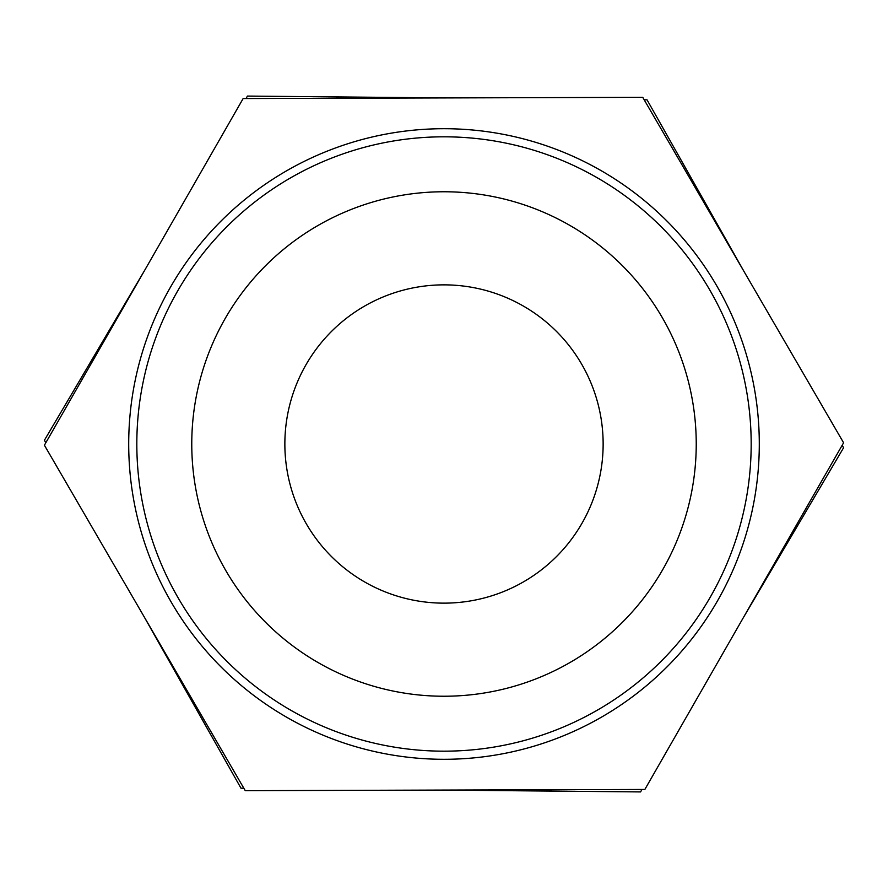 <?xml version="1.0" encoding="UTF-8"?>
<svg xmlns="http://www.w3.org/2000/svg" width="888" height="888" viewBox="0 0 888 888"><rect width="100%" height="100%" fill="white"/><g stroke="black" fill="none" stroke-linecap="round" stroke-linejoin="round"><path stroke-width="1.33" d="M245.998 98.535L247.452 96.082L445.088 97.924M644.177 99.789L647.03 99.822L744.255 271.906M45.821 442.746L44.411 440.259L144.844 270.019M243.823 788.211L240.97 788.178L143.745 616.094M842.179 445.254L843.589 447.741L743.156 617.981M642.002 789.465L640.548 791.918L442.912 790.076M243.146 98.546L642.745 97.325L843.6 442.779L644.855 789.454L245.255 790.675L44.4 445.221L243.146 98.546M444 759.296A315.296 315.296 0 0 0 717.049 286.347A315.296 315.296 0 0 0 170.951 286.347A315.296 315.296 0 0 0 444 759.296M444 751.17A307.17 307.17 0 0 1 177.977 290.409A307.17 307.17 0 0 1 710.023 290.409A307.17 307.17 0 0 1 444 751.17M444 696.236A252.236 252.236 0 0 0 696.236 444A252.236 252.236 0 0 0 444 191.764A252.236 252.236 0 0 0 191.764 444A252.236 252.236 0 0 0 444 696.236M444 603.141A159.141 159.141 0 0 0 603.141 444A159.141 159.141 0 0 0 444 284.859A159.141 159.141 0 0 0 284.859 444A159.141 159.141 0 0 0 444 603.141"/></g></svg>
